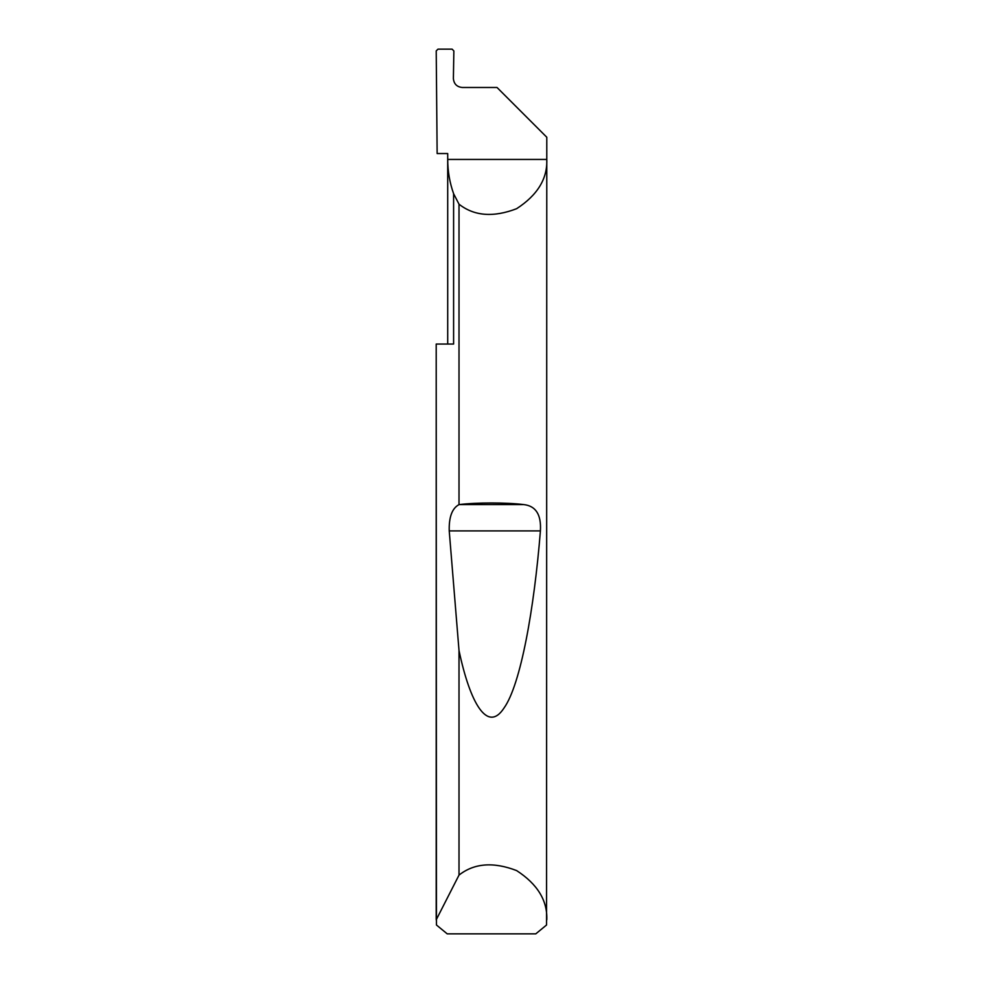 <?xml version="1.0" encoding="UTF-8"?>
<svg xmlns="http://www.w3.org/2000/svg" width="983" height="983" viewBox="0 0 983 983"><rect width="100%" height="100%" fill="white"/><g stroke="black" fill="none" stroke-linecap="round" stroke-linejoin="round"><path stroke-width="1.47" d="M447.707 344.05L447.707 159.443C447.72 171.202 449.686 182.629 453.605 193.712L459.012 204.194C474.187 216.113 493.38 217.612 516.616 208.703C537.468 195.15 547.531 178.722 546.794 159.443L447.707 159.443L447.707 153.545L437.14 153.545L436.219 50.895L437.988 49.15L452.106 49.15L453.863 50.956L453.384 78.64C453.949 83.973 456.898 86.922 462.243 87.487L497.029 87.487L546.794 137.251L546.548 925.003L535.784 933.85L447.216 933.85L436.452 925.003L436.206 344.05L453.605 344.05L453.605 193.712M436.206 919.842L459.012 875.091C474.187 863.172 493.38 861.673 516.616 870.582C537.468 884.135 547.531 900.563 546.794 919.842M459.012 504.623L459.258 504.586C476.448 502.436 506.552 502.436 523.742 504.586C535.833 505.926 541.387 514.699 540.404 530.906C534.174 608.833 520.695 684.672 504.033 708.006C487.457 733.515 470.058 703.042 459.012 650.5L449.231 530.906C448.85 517.058 452.106 508.297 459.012 504.623L459.012 204.194M459.012 875.091L459.012 650.5M436.206 919.252L436.206 344.05M459.258 504.586L523.742 504.586M449.231 530.906L540.404 530.906"/></g></svg>
